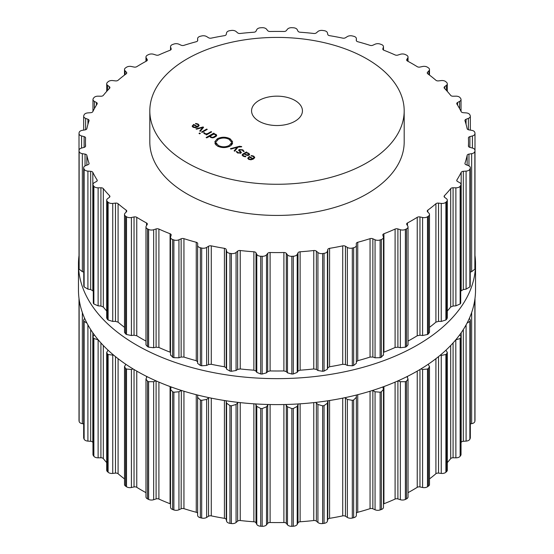 <?xml version="1.0" encoding="UTF-8"?>
<svg xmlns="http://www.w3.org/2000/svg" width="554" height="554" viewBox="0 0 554 554"><rect width="100%" height="100%" fill="white"/><g stroke="black" fill="none" stroke-linecap="round" stroke-linejoin="round"><path stroke-width="0.83" d="M78.467 289.977A198.533 114.623 0 0 0 277 404.6A198.533 114.623 0 0 0 475.533 289.977L475.533 264.023A198.533 114.623 0 0 0 474.993 255.539A198.533 114.623 0 0 1 475.533 264.023A198.533 114.623 0 0 1 277 378.638A198.533 114.623 0 0 1 78.467 264.023A198.533 114.623 0 0 0 277 378.638A198.533 114.623 0 0 0 475.533 264.023L475.533 289.977A198.533 114.623 0 0 1 277 404.6A198.533 114.623 0 0 1 78.467 289.977L78.467 264.023A198.533 114.623 0 0 1 79.007 255.539A198.533 114.623 0 0 0 78.467 264.023L78.467 289.977M187.065 162.772A127.185 73.426 0 0 0 325.669 178.686A127.185 73.426 0 0 0 404.185 110.848A127.185 73.426 0 0 0 277 37.416A127.185 73.426 0 0 0 149.815 110.848A127.185 73.426 0 0 0 187.065 162.772M404.185 110.848L404.185 142.004A127.185 73.426 180 0 1 325.669 209.841A127.185 73.426 180 0 1 187.065 193.921A127.185 73.426 180 0 1 149.815 142.004L149.815 110.848M405.937 229.162A198.533 114.623 0 0 0 406.491 228.885A4.453 2.569 0 0 0 408.035 226.939A4.453 2.569 0 0 0 407.772 226.06L406.809 224.543A2.541 1.468 180 0 1 406.657 224.038A2.541 1.468 180 0 1 407.467 222.964A191.539 110.585 0 0 0 412.439 220.194A191.539 110.585 0 0 0 417.231 217.327A2.541 1.468 180 0 1 419.967 216.946L422.598 217.5A4.453 2.569 0 0 0 427.494 216.759A198.533 114.623 0 0 0 427.965 216.441A198.533 114.623 0 0 0 428.436 216.122A4.453 2.569 0 0 0 429.495 214.46A4.453 2.569 0 0 0 428.935 213.214L427.577 211.801A2.541 1.468 180 0 1 427.259 211.088A2.541 1.468 180 0 1 427.799 210.181A191.539 110.585 0 0 0 431.961 207.002A191.539 110.585 0 0 0 435.915 203.733A2.541 1.468 180 0 1 438.512 203.11L441.261 203.422A4.453 2.569 0 0 0 445.894 202.252A198.533 114.623 0 0 0 446.275 201.891A198.533 114.623 0 0 0 446.656 201.531A4.453 2.569 0 0 0 447.307 200.195A4.453 2.569 0 0 0 446.358 198.616L444.633 197.342A2.541 1.468 180 0 1 444.093 196.435A2.541 1.468 180 0 1 444.419 195.721A191.539 110.585 0 0 0 447.66 192.203A191.539 110.585 0 0 0 450.686 188.623A2.541 1.468 180 0 1 453.082 187.771L455.88 187.827A4.453 2.569 0 0 0 460.139 186.255A198.533 114.623 0 0 0 460.422 185.867A198.533 114.623 0 0 0 460.699 185.479A4.453 2.569 0 0 0 461.032 184.503A4.453 2.569 0 0 0 459.612 182.619L457.569 181.518A2.541 1.468 180 0 1 456.759 180.445A2.541 1.468 180 0 1 456.911 179.939A191.539 110.585 0 0 0 459.162 176.172A191.539 110.585 0 0 0 461.177 172.363A2.541 1.468 180 0 1 463.317 171.304L466.094 171.11A4.453 2.569 0 0 0 469.875 169.164A198.533 114.623 0 0 0 470.048 168.762A198.533 114.623 0 0 0 470.214 168.354A4.453 2.569 0 0 0 470.332 167.758A4.453 2.569 0 0 0 468.372 165.632L466.053 164.725A2.541 1.468 180 0 1 464.931 163.506A2.541 1.468 180 0 1 464.979 163.222A191.539 110.585 0 0 0 466.177 159.303A191.539 110.585 0 0 0 467.14 155.355A2.541 1.468 180 0 1 468.961 154.116L471.655 153.673A4.453 2.569 0 0 0 474.861 151.415A198.533 114.623 0 0 0 474.923 150.993A198.533 114.623 0 0 0 474.979 150.577A4.453 2.569 0 0 0 474.993 150.383A4.453 2.569 0 0 0 472.417 148.056L469.882 147.371A2.541 1.468 180 0 1 468.414 146.041A2.541 1.468 180 0 1 468.414 145.986A191.539 110.585 0 0 0 468.539 142.004A191.539 110.585 0 0 0 468.414 138.015A2.541 1.468 180 0 1 468.414 137.96A2.541 1.468 180 0 1 469.882 136.63L472.417 135.945A4.453 2.569 0 0 0 474.993 133.618A4.453 2.569 0 0 0 474.979 133.424A198.533 114.623 0 0 0 474.923 133.008A198.533 114.623 0 0 0 474.861 132.586A4.453 2.569 0 0 0 471.655 130.328L468.961 129.885A2.541 1.468 180 0 1 467.14 128.653A191.539 110.585 0 0 0 466.177 124.705A191.539 110.585 0 0 0 464.979 120.779A2.541 1.468 180 0 1 464.931 120.495A2.541 1.468 180 0 1 466.053 119.276L468.372 118.376A4.453 2.569 0 0 0 470.332 116.243A4.453 2.569 0 0 0 470.214 115.654A198.533 114.623 0 0 0 470.048 115.246A198.533 114.623 0 0 0 469.875 114.837A4.453 2.569 0 0 0 466.094 112.891L463.317 112.697A2.541 1.468 180 0 1 461.177 111.645A191.539 110.585 0 0 0 459.162 107.829A191.539 110.585 0 0 0 456.911 104.062A2.541 1.468 180 0 1 456.759 103.556A2.541 1.468 180 0 1 457.569 102.483L459.612 101.382A4.453 2.569 0 0 0 461.032 99.498A4.453 2.569 0 0 0 460.699 98.522A198.533 114.623 0 0 0 460.422 98.134A198.533 114.623 0 0 0 460.139 97.746A4.453 2.569 0 0 0 455.88 96.174L453.082 96.23A2.541 1.468 180 0 1 450.686 95.378A191.539 110.585 0 0 0 447.66 91.798A191.539 110.585 0 0 0 444.419 88.28A2.541 1.468 180 0 1 444.093 87.567A2.541 1.468 180 0 1 444.633 86.659L446.358 85.385A4.453 2.569 0 0 0 447.307 83.806A4.453 2.569 0 0 0 446.656 82.47A198.533 114.623 0 0 0 446.275 82.11A198.533 114.623 0 0 0 445.894 81.757A4.453 2.569 0 0 0 441.261 80.579L438.512 80.891A2.541 1.468 180 0 1 435.915 80.268A191.539 110.585 0 0 0 431.961 76.999A191.539 110.585 0 0 0 427.799 73.82A2.541 1.468 180 0 1 427.259 72.913A2.541 1.468 180 0 1 427.577 72.2L428.935 70.787A4.453 2.569 0 0 0 429.495 69.541A4.453 2.569 0 0 0 428.436 67.879A198.533 114.623 0 0 0 427.965 67.56A198.533 114.623 0 0 0 427.494 67.242A4.453 2.569 0 0 0 422.598 66.501L419.967 67.055A2.541 1.468 180 0 1 417.231 66.674A191.539 110.585 0 0 0 412.439 63.807A191.539 110.585 0 0 0 407.467 61.037A2.541 1.468 180 0 1 406.657 59.964A2.541 1.468 180 0 1 406.809 59.465L407.772 57.941A4.453 2.569 0 0 0 408.035 57.062A4.453 2.569 0 0 0 406.491 55.116A198.533 114.623 0 0 0 405.937 54.839A198.533 114.623 0 0 0 405.383 54.569A4.453 2.569 0 0 0 400.348 54.285L397.897 55.068A2.541 1.468 180 0 1 395.092 54.936A191.539 110.585 0 0 0 389.587 52.54A191.539 110.585 0 0 0 383.922 50.255A2.541 1.468 180 0 1 382.8 49.036A2.541 1.468 180 0 1 382.849 48.752L383.382 47.166A4.453 2.569 0 0 0 383.465 46.675A4.453 2.569 0 0 0 381.353 44.486A198.533 114.623 0 0 0 380.736 44.272A198.533 114.623 0 0 0 380.113 44.05A4.453 2.569 0 0 0 375.058 44.223L372.856 45.22A2.541 1.468 180 0 1 370.051 45.345A191.539 110.585 0 0 0 363.957 43.468A191.539 110.585 0 0 0 357.745 41.723A2.541 1.468 180 0 1 356.277 40.394A2.541 1.468 180 0 1 356.277 40.345L356.374 38.725A4.453 2.569 0 0 0 356.381 38.635A4.453 2.569 0 0 0 353.646 36.266A198.533 114.623 0 0 0 352.974 36.107A198.533 114.623 0 0 0 352.302 35.941A4.453 2.569 0 0 0 347.358 36.571L345.447 37.755A2.541 1.468 180 0 1 342.718 38.129A191.539 110.585 0 0 0 336.188 36.827A191.539 110.585 0 0 0 329.582 35.664A2.541 1.468 180 0 1 327.76 34.431L327.414 32.831A4.453 2.569 0 0 0 324.055 30.643A198.533 114.623 0 0 0 323.349 30.546A198.533 114.623 0 0 0 322.643 30.449A4.453 2.569 0 0 0 317.927 31.516L316.362 32.852A2.541 1.468 180 0 1 313.765 33.475A191.539 110.585 0 0 0 306.964 32.776A191.539 110.585 0 0 0 300.123 32.229A2.541 1.468 180 0 1 297.99 31.176L297.214 29.618A4.453 2.569 0 0 0 293.301 27.769A198.533 114.623 0 0 0 292.574 27.735A198.533 114.623 0 0 0 291.854 27.7A4.453 2.569 0 0 0 287.484 29.175L286.3 30.643A2.541 1.468 180 0 1 283.904 31.488A191.539 110.585 0 0 0 277 31.419A191.539 110.585 0 0 0 270.096 31.488A2.541 1.468 180 0 1 267.7 30.643L266.516 29.175A4.453 2.569 0 0 0 262.146 27.7A198.533 114.623 0 0 0 261.426 27.735A198.533 114.623 0 0 0 260.699 27.769A4.453 2.569 0 0 0 256.786 29.618L256.01 31.176A2.541 1.468 180 0 1 253.877 32.229A191.539 110.585 0 0 0 247.036 32.776A191.539 110.585 0 0 0 240.235 33.475A2.541 1.468 180 0 1 237.638 32.852L236.073 31.516A4.453 2.569 0 0 0 231.357 30.449A198.533 114.623 0 0 0 230.651 30.546A198.533 114.623 0 0 0 229.945 30.643A4.453 2.569 0 0 0 226.586 32.831L226.24 34.431A2.541 1.468 180 0 1 224.418 35.664A191.539 110.585 0 0 0 217.812 36.827A191.539 110.585 0 0 0 211.282 38.129A2.541 1.468 180 0 1 208.553 37.755L206.642 36.571A4.453 2.569 0 0 0 201.698 35.941A198.533 114.623 0 0 0 201.026 36.107A198.533 114.623 0 0 0 200.354 36.266A4.453 2.569 0 0 0 197.619 38.635A4.453 2.569 0 0 0 197.626 38.725L197.723 40.345A2.541 1.468 180 0 1 197.723 40.394A2.541 1.468 180 0 1 196.254 41.723A191.539 110.585 0 0 0 190.043 43.468A191.539 110.585 0 0 0 183.949 45.345A2.541 1.468 180 0 1 181.144 45.22L178.942 44.223A4.453 2.569 0 0 0 173.887 44.05A198.533 114.623 0 0 0 173.263 44.272A198.533 114.623 0 0 0 172.647 44.486A4.453 2.569 0 0 0 170.535 46.675A4.453 2.569 0 0 0 170.618 47.166L171.151 48.752A2.541 1.468 180 0 1 171.2 49.036A2.541 1.468 180 0 1 170.078 50.255A191.539 110.585 0 0 0 164.413 52.54A191.539 110.585 0 0 0 158.908 54.936A2.541 1.468 180 0 1 156.103 55.068L153.652 54.285A4.453 2.569 0 0 0 148.617 54.569A198.533 114.623 0 0 0 148.063 54.839A198.533 114.623 0 0 0 147.509 55.116A4.453 2.569 0 0 0 145.965 57.062A4.453 2.569 0 0 0 146.228 57.941L147.191 59.465A2.541 1.468 180 0 1 147.343 59.964A2.541 1.468 180 0 1 146.533 61.037A191.539 110.585 0 0 0 141.561 63.807A191.539 110.585 0 0 0 136.769 66.674A2.541 1.468 180 0 1 134.033 67.055L131.402 66.501A4.453 2.569 0 0 0 126.506 67.242A198.533 114.623 0 0 0 126.035 67.56A198.533 114.623 0 0 0 125.564 67.879A4.453 2.569 0 0 0 124.505 69.541A4.453 2.569 0 0 0 125.066 70.787L126.423 72.2A2.541 1.468 180 0 1 126.741 72.913A2.541 1.468 180 0 1 126.201 73.82A191.539 110.585 0 0 0 122.039 76.999A191.539 110.585 0 0 0 118.085 80.268A2.541 1.468 180 0 1 115.488 80.891L112.739 80.579A4.453 2.569 0 0 0 108.106 81.757A198.533 114.623 0 0 0 107.725 82.11A198.533 114.623 0 0 0 107.344 82.47A4.453 2.569 0 0 0 106.693 83.806A4.453 2.569 0 0 0 107.642 85.385L109.367 86.659A2.541 1.468 180 0 1 109.907 87.567A2.541 1.468 180 0 1 109.581 88.28A191.539 110.585 0 0 0 106.34 91.798A191.539 110.585 0 0 0 103.314 95.378A2.541 1.468 180 0 1 100.918 96.23L98.12 96.174A4.453 2.569 0 0 0 93.861 97.746A198.533 114.623 0 0 0 93.578 98.134A198.533 114.623 0 0 0 93.301 98.522A4.453 2.569 0 0 0 92.968 99.498A4.453 2.569 0 0 0 94.388 101.382L96.431 102.483A2.541 1.468 180 0 1 97.241 103.556A2.541 1.468 180 0 1 97.088 104.062A191.539 110.585 0 0 0 94.838 107.829A191.539 110.585 0 0 0 92.823 111.645A2.541 1.468 180 0 1 90.683 112.697L87.906 112.891A4.453 2.569 0 0 0 84.125 114.837A198.533 114.623 0 0 0 83.952 115.246A198.533 114.623 0 0 0 83.786 115.654A4.453 2.569 0 0 0 83.668 116.243A4.453 2.569 0 0 0 85.628 118.376L87.948 119.276A2.541 1.468 180 0 1 89.069 120.495A2.541 1.468 180 0 1 89.021 120.779A191.539 110.585 0 0 0 87.823 124.705A191.539 110.585 0 0 0 86.86 128.653A2.541 1.468 180 0 1 85.039 129.885L82.345 130.328A4.453 2.569 0 0 0 79.139 132.586A198.533 114.623 0 0 0 79.077 133.008A198.533 114.623 0 0 0 79.021 133.424A4.453 2.569 0 0 0 79.007 133.618A4.453 2.569 0 0 0 81.583 135.945L84.118 136.63A2.541 1.468 180 0 1 85.586 137.96A2.541 1.468 180 0 1 85.586 138.015A191.539 110.585 0 0 0 85.461 142.004A191.539 110.585 0 0 0 85.586 145.986A2.541 1.468 180 0 1 85.586 146.041A2.541 1.468 180 0 1 84.118 147.371L81.583 148.056A4.453 2.569 0 0 0 79.007 150.383A4.453 2.569 0 0 0 79.021 150.577A198.533 114.623 0 0 0 79.077 150.993A198.533 114.623 0 0 0 79.139 151.415A4.453 2.569 0 0 0 82.345 153.673L85.039 154.116A2.541 1.468 180 0 1 86.86 155.355A191.539 110.585 0 0 0 87.823 159.303A191.539 110.585 0 0 0 89.021 163.222A2.541 1.468 180 0 1 89.069 163.506A2.541 1.468 180 0 1 87.948 164.725L85.628 165.632A4.453 2.569 0 0 0 83.668 167.758A4.453 2.569 0 0 0 83.786 168.354A198.533 114.623 0 0 0 83.952 168.762A198.533 114.623 0 0 0 84.125 169.164A4.453 2.569 0 0 0 87.906 171.11L90.683 171.304A2.541 1.468 180 0 1 92.823 172.363A191.539 110.585 0 0 0 94.838 176.172A191.539 110.585 0 0 0 97.088 179.939A2.541 1.468 180 0 1 97.241 180.445A2.541 1.468 180 0 1 96.431 181.518L94.388 182.619A4.453 2.569 0 0 0 92.968 184.503A4.453 2.569 0 0 0 93.301 185.479A198.533 114.623 0 0 0 93.578 185.867A198.533 114.623 0 0 0 93.861 186.255A4.453 2.569 0 0 0 98.12 187.827L100.918 187.771A2.541 1.468 180 0 1 103.314 188.623A191.539 110.585 0 0 0 106.34 192.203A191.539 110.585 0 0 0 109.581 195.721A2.541 1.468 180 0 1 109.907 196.435A2.541 1.468 180 0 1 109.367 197.342L107.642 198.616A4.453 2.569 0 0 0 106.693 200.195A4.453 2.569 0 0 0 107.344 201.531A198.533 114.623 0 0 0 107.725 201.891A198.533 114.623 0 0 0 108.106 202.252A4.453 2.569 0 0 0 112.739 203.422L115.488 203.11A2.541 1.468 180 0 1 118.085 203.733A191.539 110.585 0 0 0 122.039 207.002A191.539 110.585 0 0 0 126.201 210.181A2.541 1.468 180 0 1 126.741 211.088A2.541 1.468 180 0 1 126.423 211.801L125.066 213.214A4.453 2.569 0 0 0 124.505 214.46A4.453 2.569 0 0 0 125.564 216.122A198.533 114.623 0 0 0 126.035 216.441A198.533 114.623 0 0 0 126.506 216.759A4.453 2.569 0 0 0 131.402 217.5L134.033 216.946A2.541 1.468 180 0 1 136.769 217.327A191.539 110.585 0 0 0 141.561 220.194A191.539 110.585 0 0 0 146.533 222.964A2.541 1.468 180 0 1 147.343 224.038A2.541 1.468 180 0 1 147.191 224.543L146.228 226.06A4.453 2.569 0 0 0 145.965 226.939A4.453 2.569 0 0 0 147.509 228.885A198.533 114.623 0 0 0 148.063 229.162A198.533 114.623 0 0 0 148.617 229.432A4.453 2.569 0 0 0 153.652 229.723L156.103 228.934A2.541 1.468 180 0 1 158.908 229.065A191.539 110.585 0 0 0 164.413 231.468A191.539 110.585 0 0 0 170.078 233.746A2.541 1.468 180 0 1 171.2 234.965A2.541 1.468 180 0 1 171.151 235.249L170.618 236.835A4.453 2.569 0 0 0 170.535 237.327A4.453 2.569 0 0 0 172.647 239.515A198.533 114.623 0 0 0 173.263 239.73A198.533 114.623 0 0 0 173.887 239.951A4.453 2.569 0 0 0 178.942 239.778L181.144 238.788A2.541 1.468 180 0 1 183.949 238.656A191.539 110.585 0 0 0 190.043 240.533A191.539 110.585 0 0 0 196.254 242.278A2.541 1.468 180 0 1 197.723 243.608A2.541 1.468 180 0 1 197.723 243.663L197.626 245.277A4.453 2.569 0 0 0 197.619 245.367A4.453 2.569 0 0 0 200.354 247.735A198.533 114.623 0 0 0 201.026 247.901A198.533 114.623 0 0 0 201.698 248.06A4.453 2.569 0 0 0 206.642 247.43L208.553 246.253A2.541 1.468 180 0 1 211.282 245.872A191.539 110.585 0 0 0 217.812 247.174A191.539 110.585 0 0 0 224.418 248.337A2.541 1.468 180 0 1 226.24 249.57L226.586 251.177A4.453 2.569 0 0 0 229.945 253.358A198.533 114.623 0 0 0 230.651 253.455A198.533 114.623 0 0 0 231.357 253.552A4.453 2.569 0 0 0 236.073 252.492L237.638 251.149A2.541 1.468 180 0 1 240.235 250.526A191.539 110.585 0 0 0 247.036 251.225A191.539 110.585 0 0 0 253.877 251.779A2.541 1.468 180 0 1 256.01 252.832L256.786 254.383A4.453 2.569 0 0 0 260.699 256.239A198.533 114.623 0 0 0 261.426 256.267A198.533 114.623 0 0 0 262.146 256.301A4.453 2.569 0 0 0 266.516 254.826L267.7 253.358A2.541 1.468 180 0 1 270.096 252.513A191.539 110.585 0 0 0 277 252.582A191.539 110.585 0 0 0 283.904 252.513A2.541 1.468 180 0 1 286.3 253.358L287.484 254.826A4.453 2.569 0 0 0 291.854 256.301A198.533 114.623 0 0 0 292.574 256.267A198.533 114.623 0 0 0 293.301 256.239A4.453 2.569 0 0 0 297.214 254.383L297.99 252.832A2.541 1.468 180 0 1 300.123 251.779A191.539 110.585 0 0 0 306.964 251.225A191.539 110.585 0 0 0 313.765 250.526A2.541 1.468 180 0 1 316.362 251.149L317.927 252.492A4.453 2.569 0 0 0 322.643 253.552A198.533 114.623 0 0 0 323.349 253.455A198.533 114.623 0 0 0 324.055 253.358A4.453 2.569 0 0 0 327.414 251.177L327.76 249.57A2.541 1.468 180 0 1 329.582 248.337A191.539 110.585 0 0 0 336.188 247.174A191.539 110.585 0 0 0 342.718 245.872A2.541 1.468 180 0 1 345.447 246.253L347.358 247.43A4.453 2.569 0 0 0 352.302 248.06A198.533 114.623 0 0 0 352.974 247.901A198.533 114.623 0 0 0 353.646 247.735A4.453 2.569 0 0 0 356.381 245.367A4.453 2.569 0 0 0 356.374 245.277L356.277 243.663A2.541 1.468 180 0 1 356.277 243.608A2.541 1.468 180 0 1 357.745 242.278A191.539 110.585 0 0 0 363.957 240.533A191.539 110.585 0 0 0 370.051 238.656A2.541 1.468 180 0 1 372.856 238.788L375.058 239.778A4.453 2.569 0 0 0 380.113 239.951A198.533 114.623 0 0 0 380.736 239.73A198.533 114.623 0 0 0 381.353 239.515A4.453 2.569 0 0 0 383.465 237.327A4.453 2.569 0 0 0 383.382 236.835L382.849 235.249A2.541 1.468 180 0 1 382.8 234.965A2.541 1.468 180 0 1 383.922 233.746A191.539 110.585 0 0 0 389.587 231.468A191.539 110.585 0 0 0 395.092 229.065A2.541 1.468 180 0 1 397.897 228.934L400.348 229.723A4.453 2.569 0 0 0 405.383 229.432A198.533 114.623 0 0 0 405.937 229.162M192.169 126.222L193.041 127.219L195.271 127.711L197.778 126.901L199.177 125.433L198.207 124.096L195.534 123.466L195.624 123.888L197.681 124.359L198.429 125.391L197.342 126.513L193.72 124.421L192.155 126.09M198.443 125.287L198.429 126.464L198.443 125.287M200.326 131.353L203.588 127.275L203.048 126.963L195.984 128.847L196.587 129.193L202.674 127.489L199.724 131L200.326 131.353M201.524 132.046L202.078 132.364L207.238 129.387L206.684 129.068L201.524 132.046M198.997 133.431L199.682 133.819L200.354 133.431L199.675 133.036L198.997 133.431M204.973 133.549L204.391 132.745L203.602 132.745L204.364 133.756L206.635 134.2L205.949 134.594L206.497 134.913L211.656 131.935L211.109 131.617L207.93 133.452L206.476 133.874L204.973 133.549L204.973 134.026M209.807 136.561L209.807 136.062L210.624 137.371L212.348 137.849L213.872 137.586L216.282 136.194L216.739 135.315L215.915 134.317L213.643 133.846L214.308 133.466L213.754 133.147L206.13 137.544L206.684 137.863L209.772 136.326M215.139 142.198L214.862 141.644L217.376 138.722C221.607 136.727 225.838 136.741 230.062 138.756L232.632 141.727L232.105 141.242L231.267 141.831L229.093 139.317C225.513 137.607 221.939 137.6 218.352 139.289L215.762 142.212L215.139 142.198M259.016 121.229A25.436 14.688 180 0 1 251.564 110.848A25.436 14.688 180 0 1 277 96.161A25.436 14.688 180 0 1 302.436 110.848A25.436 14.688 180 0 1 286.737 124.415A25.436 14.688 180 0 1 259.016 121.229M218.401 145.494C221.981 147.205 225.561 147.212 229.141 145.522L231.731 142.6L232.355 142.613L232.638 143.161L230.125 146.09C225.887 148.084 221.655 148.07 217.431 146.055L214.862 143.084L215.388 143.569L216.219 142.98L218.401 145.494L218.401 146.54M241.676 146.568L239.508 146.277L230.388 148.707L230.99 149.054L237.077 147.35L234.127 150.868L234.73 151.214L237.991 147.135L241.676 146.831M242.797 149.836L239.183 149.518L238.587 150.238L240.124 151.706L240.311 152.821L237.991 152.627L236.967 151.533L236.239 151.526L237.521 152.897L240.852 153.133L241.412 152.426L239.847 150.903L239.723 149.829L242.333 150.127L243.414 151.477L244.169 151.484L242.797 149.836L242.797 150.439M239.342 151.173L239.723 149.829M240.678 153.223L240.678 152.378L240.311 153.361M249.653 154.344L248.587 153.181L246.426 152.599L246.939 152.302L246.385 151.983L242.853 154.026L242.084 155.03L243.185 156.173L245.81 156.775L245.754 156.346L243.663 155.889L242.839 155.016L243.455 154.31L244.037 153.977L247.444 155.494L249.023 155.141L249.653 154.393M247.763 158.319L248.635 159.317L250.865 159.801L253.365 158.998L254.771 157.53L253.794 156.186L251.121 155.563L251.211 155.986L253.275 156.457L254.023 157.488L252.936 158.61L249.314 156.519L247.749 158.188M254.03 158.555L254.03 157.378L254.023 158.562M408.035 226.939L408.035 344.823L406.491 346.624A198.533 114.623 180 0 1 405.937 346.894A198.533 114.623 180 0 1 405.383 347.164L405.383 229.432M383.465 352.386L383.922 352.164A191.539 110.585 180 0 0 389.587 349.879A191.539 110.585 180 0 0 395.092 347.483L397.897 347.199L400.348 347.732L405.383 347.164M429.495 214.46L429.495 332.296L428.436 333.854A198.533 114.623 180 0 1 427.965 334.18A198.533 114.623 180 0 1 427.494 334.498L422.598 335.509L419.967 335.212L417.231 335.745A191.539 110.585 180 0 1 412.439 338.612A191.539 110.585 180 0 1 408.035 341.07M356.277 361.921L357.745 360.696A191.539 110.585 180 0 0 363.957 358.95A191.539 110.585 180 0 0 370.051 357.074L372.856 357.046L375.058 357.794L380.113 357.683A198.533 114.623 180 0 0 380.736 357.469A198.533 114.623 180 0 0 381.353 357.247L383.382 354.844M447.307 200.195L447.307 317.996L446.656 319.27A198.533 114.623 180 0 1 446.275 319.623A198.533 114.623 180 0 1 445.894 319.983L441.261 321.431L438.512 321.375L435.915 322.151A191.539 110.585 180 0 1 431.961 325.42A191.539 110.585 180 0 1 429.495 327.331M197.619 245.367L197.619 363.362L200.354 365.474A198.533 114.623 180 0 0 201.026 365.633A198.533 114.623 180 0 0 201.698 365.792L206.642 365.446L208.553 364.511L211.282 364.29A191.539 110.585 180 0 0 217.812 365.592A191.539 110.585 180 0 0 224.418 366.755L226.24 367.835L226.586 369.186L229.945 371.09A198.533 114.623 180 0 0 230.651 371.194A198.533 114.623 180 0 0 231.357 371.291L236.073 370.501L237.638 369.414L240.235 368.943A191.539 110.585 180 0 0 247.036 369.643A191.539 110.585 180 0 0 253.877 370.19L256.01 371.09L256.786 372.392L260.699 373.971A198.533 114.623 180 0 0 261.426 374.005A198.533 114.623 180 0 0 262.146 374.04L266.516 372.835L267.7 371.623L270.096 370.931A191.539 110.585 180 0 0 277 371A191.539 110.585 180 0 0 283.904 370.931L286.3 371.623L287.484 372.835L291.854 374.04A198.533 114.623 180 0 0 292.574 374.005A198.533 114.623 180 0 0 293.301 373.971L297.214 372.392L297.99 371.09L300.123 370.19A191.539 110.585 180 0 0 306.964 369.643A191.539 110.585 180 0 0 313.765 368.943L316.362 369.414L317.927 370.501L322.643 371.291A198.533 114.623 180 0 0 323.349 371.194A198.533 114.623 180 0 0 324.055 371.09L327.414 369.186L327.76 367.835L329.582 366.755A191.539 110.585 180 0 0 336.188 365.592A191.539 110.585 180 0 0 342.718 364.29L345.447 364.511L347.358 365.446L352.302 365.792A198.533 114.623 180 0 0 352.974 365.633A198.533 114.623 180 0 0 353.646 365.474L356.374 363.286L356.374 245.457M356.381 245.367L356.374 363.286M461.032 184.503L460.699 303.211A198.533 114.623 180 0 1 460.422 303.599A198.533 114.623 180 0 1 460.139 303.987L455.88 305.843L453.082 306.037L450.686 307.041A191.539 110.585 180 0 1 447.66 310.621A191.539 110.585 180 0 1 447.307 311.023M470.332 167.758L470.214 286.086A198.533 114.623 180 0 1 470.048 286.494A198.533 114.623 180 0 1 469.875 286.903L466.094 289.119L463.317 289.569L461.177 290.774A191.539 110.585 180 0 1 461.032 291.072M470.332 272.028L471.655 271.682L474.861 269.147L474.861 151.415M474.993 150.383L474.979 268.309A198.533 114.623 180 0 1 474.923 268.732A198.533 114.623 180 0 1 474.861 269.147M170.618 354.844L172.647 357.247A198.533 114.623 180 0 0 173.263 357.469A198.533 114.623 180 0 0 173.887 357.683L178.942 357.794L181.144 357.046L183.949 357.074A191.539 110.585 180 0 0 190.043 358.95A191.539 110.585 180 0 0 196.254 360.696L197.723 361.921M145.965 226.939L145.965 344.823L147.509 346.624A198.533 114.623 180 0 0 148.063 346.894A198.533 114.623 180 0 0 148.617 347.164L153.652 347.732L156.103 347.199L158.908 347.483A191.539 110.585 180 0 0 164.413 349.879A191.539 110.585 180 0 0 170.078 352.164L170.535 352.386M145.965 341.07A191.539 110.585 180 0 1 141.561 338.612A191.539 110.585 180 0 1 136.769 335.745L136.769 217.327M124.505 214.46L124.505 332.296L125.564 333.854A198.533 114.623 180 0 0 126.035 334.18A198.533 114.623 180 0 0 126.506 334.498L131.402 335.509L134.033 335.212L136.769 335.745M124.505 327.331A191.539 110.585 180 0 1 122.039 325.42A191.539 110.585 180 0 1 118.085 322.151L118.085 203.733M106.693 200.195L106.693 317.996L107.344 319.27A198.533 114.623 180 0 0 107.725 319.623A198.533 114.623 180 0 0 108.106 319.983L112.739 321.431L115.488 321.375L118.085 322.151M106.693 311.023A191.539 110.585 180 0 1 106.34 310.621A191.539 110.585 180 0 1 103.314 307.041L103.314 188.623M92.968 184.503L93.301 303.211A198.533 114.623 180 0 0 93.578 303.599A198.533 114.623 180 0 0 93.861 303.987L98.12 305.843L100.918 306.037L103.314 307.041M92.968 291.072A191.539 110.585 180 0 1 92.823 290.774L92.823 172.363M83.668 167.758L83.786 286.086A198.533 114.623 180 0 0 83.952 286.494A198.533 114.623 180 0 0 84.125 286.903L87.906 289.119L90.683 289.569L92.823 290.774M79.021 267.928L79.021 268.309A198.533 114.623 180 0 0 79.077 268.732A198.533 114.623 180 0 0 79.139 269.147L82.345 271.682L83.668 272.028M197.342 127.129L197.342 126.513M193.72 125.066L193.72 124.421M203.048 127.953L203.048 126.963M202.674 128.417L202.674 127.489M206.684 129.698L206.684 129.068M199.675 133.819L199.675 133.036M204.391 133.77L204.391 132.745M206.635 134.837L206.635 134.2M211.109 132.254L211.109 131.617M213.643 134.213L213.643 133.846M213.754 133.784L213.754 133.147M215.236 142.198L215.236 141.679M231.503 141.81L231.503 141.325M216.219 145.19L216.219 142.98M215.991 144.975L215.991 143.486M215.388 144.255L215.388 143.569M215.229 144.005L215.229 143.057M232.258 144.095L232.258 143.133M231.731 144.816L231.731 142.6M231.641 144.913L231.641 143.077M231.274 145.273L231.274 143.05M237.077 148.278L237.077 147.35M236.967 152.53L236.967 151.533M244.473 154.234L244.473 153.721L246.426 152.599M246.385 152.939L246.385 151.983M245.754 156.775L245.754 156.346M252.936 159.227L252.936 158.61M249.314 157.163L249.314 156.519M383.465 503.981A2.541 1.468 180 0 1 383.922 503.745A191.539 110.585 0 0 0 389.587 501.46A191.539 110.585 0 0 0 395.092 499.064A2.541 1.468 180 0 1 397.897 498.932L400.348 499.715A4.453 2.569 0 0 0 405.383 499.431A198.533 114.623 0 0 0 405.937 499.161A198.533 114.623 0 0 0 406.491 498.884A4.453 2.569 0 0 0 408.035 496.938L408.035 379.054L406.996 376.616M408.035 492.651A191.539 110.585 0 0 0 412.439 490.193A191.539 110.585 0 0 0 417.231 487.326A2.541 1.468 180 0 1 419.967 486.945L422.598 487.499A4.453 2.569 0 0 0 427.494 486.758A198.533 114.623 0 0 0 427.965 486.44A198.533 114.623 0 0 0 428.436 486.121A4.453 2.569 0 0 0 429.495 484.459L429.495 366.623L428.18 364.276M429.495 478.912A191.539 110.585 0 0 0 431.961 477.001A191.539 110.585 0 0 0 435.915 473.732A2.541 1.468 180 0 1 438.512 473.109L441.261 473.421A4.453 2.569 0 0 0 445.894 472.243A198.533 114.623 0 0 0 446.275 471.89A198.533 114.623 0 0 0 446.656 471.53A4.453 2.569 0 0 0 447.307 470.194L447.307 352.399L445.915 350.211M447.307 462.604A191.539 110.585 0 0 0 447.66 462.202A191.539 110.585 0 0 0 450.686 458.622A2.541 1.468 180 0 1 453.082 457.77L455.88 457.826A4.453 2.569 0 0 0 460.139 456.254A198.533 114.623 0 0 0 460.422 455.866A198.533 114.623 0 0 0 460.699 455.478A4.453 2.569 0 0 0 461.032 454.502L461.032 336.735L459.778 334.727M461.032 442.653A191.539 110.585 0 0 0 461.177 442.355A2.541 1.468 180 0 1 463.317 441.303L466.094 441.109A4.453 2.569 0 0 0 469.875 439.163A198.533 114.623 0 0 0 470.048 438.754A198.533 114.623 0 0 0 470.214 438.346A4.453 2.569 0 0 0 470.332 437.757L470.332 320.011L469.39 318.28M470.332 423.886L471.655 423.671A4.453 2.569 0 0 0 474.861 421.414A198.533 114.623 0 0 0 474.923 420.992A198.533 114.623 0 0 0 474.979 420.576A4.453 2.569 0 0 0 474.993 420.382A4.453 2.569 0 0 0 474.979 420.188M79.021 420.188A4.453 2.569 0 0 0 79.007 420.382A4.453 2.569 0 0 0 79.021 420.576A198.533 114.623 0 0 0 79.077 420.992A198.533 114.623 0 0 0 79.139 421.414A4.453 2.569 0 0 0 82.345 423.671L83.668 423.886M84.61 318.28L83.668 320.011L83.668 437.757A4.453 2.569 0 0 0 83.786 438.346A198.533 114.623 0 0 0 83.952 438.754A198.533 114.623 0 0 0 84.125 439.163A4.453 2.569 0 0 0 87.906 441.109L90.683 441.303A2.541 1.468 180 0 1 92.823 442.355A191.539 110.585 0 0 0 92.968 442.653M94.222 334.727L92.968 336.735L92.968 454.502A4.453 2.569 0 0 0 93.301 455.478A198.533 114.623 0 0 0 93.578 455.866A198.533 114.623 0 0 0 93.861 456.254A4.453 2.569 0 0 0 98.12 457.826L100.918 457.77A2.541 1.468 180 0 1 103.314 458.622A191.539 110.585 0 0 0 106.34 462.202A191.539 110.585 0 0 0 106.693 462.604M108.085 350.211L106.693 352.399L106.693 470.194A4.453 2.569 0 0 0 107.344 471.53A198.533 114.623 0 0 0 107.725 471.89A198.533 114.623 0 0 0 108.106 472.243A4.453 2.569 0 0 0 112.739 473.421L115.488 473.109A2.541 1.468 180 0 1 118.085 473.732A191.539 110.585 0 0 0 122.039 477.001A191.539 110.585 0 0 0 124.505 478.912M125.82 364.276L124.505 366.623L124.505 484.459A4.453 2.569 0 0 0 125.564 486.121A198.533 114.623 0 0 0 126.035 486.44A198.533 114.623 0 0 0 126.506 486.758A4.453 2.569 0 0 0 131.402 487.499L134.033 486.945A2.541 1.468 180 0 1 136.769 487.326A191.539 110.585 0 0 0 141.561 490.193A191.539 110.585 0 0 0 145.965 492.651M147.004 376.616L145.965 379.054L145.965 496.938A4.453 2.569 0 0 0 147.509 498.884A198.533 114.623 0 0 0 148.063 499.161A198.533 114.623 0 0 0 148.617 499.431A4.453 2.569 0 0 0 153.652 499.715L156.103 498.932A2.541 1.468 180 0 1 158.908 499.064A191.539 110.585 0 0 0 164.413 501.46A191.539 110.585 0 0 0 170.078 503.745A2.541 1.468 180 0 1 170.535 503.981M171.158 386.955L170.535 389.386L170.535 507.326A4.453 2.569 0 0 0 172.647 509.514A198.533 114.623 0 0 0 173.263 509.728A198.533 114.623 0 0 0 173.887 509.95A4.453 2.569 0 0 0 178.942 509.777L181.144 508.78A2.541 1.468 180 0 1 183.949 508.655A191.539 110.585 0 0 0 190.043 510.532A191.539 110.585 0 0 0 196.254 512.277A2.541 1.468 180 0 1 197.619 513.198M197.626 397.467L197.626 515.275A4.453 2.569 0 0 0 197.619 515.365A4.453 2.569 0 0 0 200.354 517.734A198.533 114.623 0 0 0 201.026 517.893A198.533 114.623 0 0 0 201.698 518.059A4.453 2.569 0 0 0 206.642 517.429L208.553 516.245A2.541 1.468 180 0 1 211.282 515.871A191.539 110.585 0 0 0 217.812 517.173A191.539 110.585 0 0 0 224.418 518.336A2.541 1.468 180 0 1 226.24 519.569L226.586 521.169A4.453 2.569 0 0 0 229.945 523.357A198.533 114.623 0 0 0 230.651 523.454A198.533 114.623 0 0 0 231.357 523.551A4.453 2.569 0 0 0 236.073 522.484L237.638 521.148A2.541 1.468 180 0 1 240.235 520.525A191.539 110.585 0 0 0 247.036 521.224A191.539 110.585 0 0 0 253.877 521.771A2.541 1.468 180 0 1 256.01 522.824L256.786 524.382A4.453 2.569 0 0 0 260.699 526.231A198.533 114.623 0 0 0 261.426 526.265A198.533 114.623 0 0 0 262.146 526.3A4.453 2.569 0 0 0 266.516 524.825L267.7 523.357A2.541 1.468 180 0 1 270.096 522.512A191.539 110.585 0 0 0 277 522.581A191.539 110.585 0 0 0 283.904 522.512A2.541 1.468 180 0 1 286.3 523.357L287.484 524.825A4.453 2.569 0 0 0 291.854 526.3A198.533 114.623 0 0 0 292.574 526.265A198.533 114.623 0 0 0 293.301 526.231A4.453 2.569 0 0 0 297.214 524.382L297.99 522.824A2.541 1.468 180 0 1 300.123 521.771A191.539 110.585 0 0 0 306.964 521.224A191.539 110.585 0 0 0 313.765 520.525A2.541 1.468 180 0 1 316.362 521.148L317.927 522.484A4.453 2.569 0 0 0 322.643 523.551A198.533 114.623 0 0 0 323.349 523.454A198.533 114.623 0 0 0 324.055 523.357A4.453 2.569 0 0 0 327.414 521.169L327.76 519.569A2.541 1.468 180 0 1 329.582 518.336A191.539 110.585 0 0 0 336.188 517.173A191.539 110.585 0 0 0 342.718 515.871A2.541 1.468 180 0 1 345.447 516.245L347.358 517.429A4.453 2.569 0 0 0 352.302 518.059A198.533 114.623 0 0 0 352.974 517.893A198.533 114.623 0 0 0 353.646 517.734A4.453 2.569 0 0 0 356.381 515.365A4.453 2.569 0 0 0 356.374 515.275L356.374 397.467M356.381 513.198A2.541 1.468 180 0 1 357.745 512.277A191.539 110.585 0 0 0 363.957 510.532A191.539 110.585 0 0 0 370.051 508.655A2.541 1.468 180 0 1 372.856 508.78L375.058 509.777A4.453 2.569 0 0 0 380.113 509.95A198.533 114.623 0 0 0 380.736 509.728A198.533 114.623 0 0 0 381.353 509.514A4.453 2.569 0 0 0 383.465 507.326L383.465 389.386L382.842 386.955M193.041 125.661L193.838 124.996L196.905 126.769L195.742 127.226L193.526 126.942L193.041 125.661L192.903 127.136M196.905 127.323L196.905 126.769M210.499 135.959L213.463 134.241L215.354 134.553L215.894 135.647L212.93 137.357L211.032 137.053L210.499 135.959L210.409 137.24M215.991 136.45L215.991 135.315L215.894 136.519M406.491 498.884L406.491 381.152A198.533 114.623 180 0 1 405.937 381.422A198.533 114.623 180 0 1 405.383 381.699L400.348 381.706L398.16 380.785M406.491 381.152L408.035 379.054M422.598 487.499L422.598 369.483L420.881 368.964M422.598 369.483L427.494 369.026A198.533 114.623 180 0 0 427.965 368.708A198.533 114.623 180 0 0 428.436 368.382L429.495 366.623M381.353 509.514L381.353 391.775L383.465 389.386M381.353 391.775A198.533 114.623 180 0 1 380.736 391.997A198.533 114.623 180 0 1 380.113 392.211L375.058 391.768L372.662 390.418M353.646 517.734L353.646 400.002L356.374 397.266L356.312 395.057M441.261 473.421L441.261 355.405L440.257 355.204M441.261 355.405L445.894 354.512A198.533 114.623 180 0 0 446.275 354.151A198.533 114.623 180 0 0 446.656 353.798L447.307 352.399M356.381 515.365L356.374 397.266M353.646 400.002A198.533 114.623 180 0 1 352.974 400.161A198.533 114.623 180 0 1 352.302 400.32L347.358 399.42L344.934 397.682M327.76 519.569L328.01 400.757M455.88 457.826L455.797 339.81M327.76 401.304L327.414 403.16L324.055 405.618A198.533 114.623 180 0 1 323.349 405.722A198.533 114.623 180 0 1 322.643 405.819L317.927 404.475L315.669 402.405M455.88 339.817L460.139 338.515A198.533 114.623 180 0 0 460.422 338.127A198.533 114.623 180 0 0 460.699 337.739L461.032 336.735M297.99 522.824L297.99 404.565L298.495 403.928M297.99 404.565L297.214 406.373L293.301 408.499A198.533 114.623 180 0 1 292.574 408.533A198.533 114.623 180 0 1 291.854 408.568L287.484 406.809L285.622 404.496M467.091 323.044L469.875 321.431A198.533 114.623 180 0 0 470.048 321.022A198.533 114.623 180 0 0 470.214 320.614L470.332 320.011M267.7 523.357L267.7 405.092L268.378 404.496M267.7 405.092L266.516 406.809L262.146 408.568A198.533 114.623 180 0 1 261.426 408.533A198.533 114.623 180 0 1 260.699 408.499L256.786 406.373L255.505 403.928M473.809 305.053L474.861 303.675A198.533 114.623 180 0 0 474.923 303.26A198.533 114.623 180 0 0 474.979 302.837L474.536 301.459M237.638 521.148L237.638 402.883L238.331 402.405M237.638 402.883L236.073 404.475L231.357 405.819A198.533 114.623 180 0 1 230.651 405.722A198.533 114.623 180 0 1 229.945 405.618L226.586 403.16L225.99 400.757M208.553 516.245L208.553 397.987L209.066 397.682M208.553 397.987L206.642 399.42L201.698 400.32A198.533 114.623 180 0 1 201.026 400.161A198.533 114.623 180 0 1 200.354 400.002L197.619 397.37L197.619 515.365M197.626 397.266L197.688 395.057M181.144 508.78L181.338 390.418M181.144 390.522L178.942 391.768L173.887 392.211A198.533 114.623 180 0 1 173.263 391.997A198.533 114.623 180 0 1 172.647 391.775L170.535 389.386M155.84 380.785L153.652 381.706L148.617 381.699A198.533 114.623 180 0 1 148.063 381.422A198.533 114.623 180 0 1 147.509 381.152L145.965 379.054M133.119 368.964L131.402 369.483L126.506 369.026A198.533 114.623 180 0 1 126.035 368.708A198.533 114.623 180 0 1 125.564 368.382L124.505 366.623M113.743 355.204L108.106 354.512A198.533 114.623 180 0 1 107.725 354.151A198.533 114.623 180 0 1 107.344 353.798L106.693 352.399M98.203 339.81L93.861 338.515A198.533 114.623 180 0 1 93.578 338.127A198.533 114.623 180 0 1 93.301 337.739L92.968 336.735M84.125 439.163L84.125 321.431L86.909 323.044M84.125 321.431A198.533 114.623 180 0 1 83.952 321.022A198.533 114.623 180 0 1 83.786 320.614L83.668 320.011M79.139 421.414L79.139 303.675L80.192 305.053M79.139 303.675A198.533 114.623 180 0 1 79.077 303.26A198.533 114.623 180 0 1 79.021 302.837L79.007 420.382M79.464 301.459L79.007 302.643M246.412 152.939L248.109 153.458L248.912 154.289L248.462 154.829L246.094 154.663L246.094 155.148L246.094 154.663L244.473 153.721M248.635 157.758L249.425 157.094L252.499 158.859L251.336 159.317L249.12 159.04L248.635 157.758L248.497 159.233M252.499 159.42L252.499 158.859M406.491 346.624L406.491 228.885M400.348 347.732L400.348 229.723M397.897 347.199L397.897 228.934M407.467 225.582L407.467 222.964M395.092 347.483L395.092 229.065M417.231 335.745L417.231 217.327M383.922 352.164L383.922 233.746M419.967 335.212L419.967 216.946M422.598 335.509L422.598 217.5M427.494 334.498L427.494 216.759M381.353 357.247L381.353 239.515M428.436 333.854L428.436 216.122M380.113 357.683L380.113 239.951M375.058 357.794L375.058 239.778M372.856 357.046L372.856 238.788M427.799 212.03L427.799 210.181M370.051 357.074L370.051 238.656M435.915 322.151L435.915 203.733M357.745 360.696L357.745 242.278M438.512 321.375L438.512 203.11M441.261 321.431L441.261 203.422M445.894 319.983L445.894 202.252M353.646 365.474L353.646 247.735M446.656 319.27L446.656 201.531M352.302 365.792L352.302 248.06M347.358 365.446L347.358 247.43M345.447 364.511L345.447 246.253M444.419 197.148L444.419 195.721M342.718 364.29L342.718 245.872M450.686 307.041L450.686 188.623M329.582 366.755L329.582 248.337M453.082 306.037L453.082 187.771M327.76 367.835L327.76 249.57M455.88 305.843L455.88 187.827M327.414 369.186L327.414 251.177M460.139 303.987L460.139 186.255M324.055 371.09L324.055 253.358M460.699 303.211L460.699 185.479M322.643 371.291L322.643 253.552M317.927 370.501L317.927 252.492M316.362 369.414L316.362 251.149M456.911 180.95L456.911 179.939M313.765 368.943L313.765 250.526M461.177 290.774L461.177 172.363M300.123 370.19L300.123 251.779M463.317 289.569L463.317 171.304M297.99 371.09L297.99 252.832M466.094 289.119L466.094 171.11M297.214 372.392L297.214 254.383M469.875 286.903L469.875 169.164M293.301 373.971L293.301 256.239M470.214 286.086L470.214 168.354M291.854 374.04L291.854 256.301M287.484 372.835L287.484 254.826M286.3 371.623L286.3 253.358M464.979 163.79L464.979 163.222M283.904 370.931L283.904 252.513M467.14 165.147L467.14 155.355M270.096 370.931L270.096 252.513M468.961 165.902L468.961 154.116M267.7 371.623L267.7 253.358M471.655 271.682L471.655 153.673M266.516 372.835L266.516 254.826M262.146 374.04L262.146 256.301M474.979 268.309L474.979 150.577M260.699 373.971L260.699 256.239M256.786 372.392L256.786 254.383M256.01 371.09L256.01 252.832M253.877 370.19L253.877 251.779M240.235 368.943L240.235 250.526M469.882 147.371L469.882 136.63M237.638 369.414L237.638 251.149M472.417 148.056L472.417 135.945M236.073 370.501L236.073 252.492M231.357 371.291L231.357 253.552M229.945 371.09L229.945 253.358M226.586 369.186L226.586 251.177M226.24 367.835L226.24 249.57M224.418 366.755L224.418 248.337M211.282 364.29L211.282 245.872M466.053 124.241L466.053 119.276M208.553 364.511L208.553 246.253M468.372 129.74L468.372 118.376M206.642 365.446L206.642 247.43M201.698 365.792L201.698 248.06M200.354 365.474L200.354 247.735M197.626 363.286L197.626 245.457M196.254 360.696L196.254 242.278M183.949 357.074L183.949 238.656M457.569 105.115L457.569 102.483M181.144 357.046L181.144 238.788M459.612 108.639L459.612 101.382M178.942 357.794L178.942 239.778M173.887 357.683L173.887 239.951M172.647 357.247L172.647 239.515M170.078 352.164L170.078 233.746M158.908 347.483L158.908 229.065M444.633 88.508L444.633 86.659M156.103 347.199L156.103 228.934M446.358 90.35L446.358 85.385M153.652 347.732L153.652 229.723M148.617 347.164L148.617 229.432M147.509 346.624L147.509 228.885M146.533 225.582L146.533 222.964M427.577 73.627L427.577 72.2M134.033 335.212L134.033 216.946M428.935 74.665L428.935 70.787M131.402 335.509L131.402 217.5M126.506 334.498L126.506 216.759M125.564 333.854L125.564 216.122M126.201 212.03L126.201 210.181M406.809 60.469L406.809 59.465M115.488 321.375L115.488 203.11M407.772 61.203L407.772 57.941M112.739 321.431L112.739 203.422M108.106 319.983L108.106 202.252M107.344 319.27L107.344 201.531M109.581 197.148L109.581 195.721M382.849 49.313L382.849 48.752M100.918 306.037L100.918 187.771M383.382 49.971L383.382 47.166M98.12 305.843L98.12 187.827M93.861 303.987L93.861 186.255M93.301 303.211L93.301 185.479M97.088 180.95L97.088 179.939M90.683 289.569L90.683 171.304M356.374 40.802L356.374 38.725M87.906 289.119L87.906 171.11M84.125 286.903L84.125 169.164M83.786 286.086L83.786 168.354M89.021 163.79L89.021 163.222M86.86 165.147L86.86 155.355M85.039 165.902L85.039 154.116M82.345 271.682L82.345 153.673M79.139 269.147L79.139 151.415M79.021 268.309L79.021 150.577M84.118 147.371L84.118 136.63M81.583 148.056L81.583 135.945M87.948 124.241L87.948 119.276M85.628 129.74L85.628 118.376M96.431 105.115L96.431 102.483M94.388 108.639L94.388 101.382M109.367 88.508L109.367 86.659M107.642 90.35L107.642 85.385M197.626 40.802L197.626 38.725M126.423 73.627L126.423 72.2M125.066 74.665L125.066 70.787M170.618 49.971L170.618 47.166M171.151 49.313L171.151 48.752M147.191 60.469L147.191 59.465M146.228 61.203L146.228 57.941M193.471 125.232L193.471 124.567M198.207 124.761L198.207 124.096M196.94 124.041L196.94 123.59M207.93 134.089L207.93 133.452M206.476 134.22L206.476 133.874M215.915 135.044L215.915 134.317M230.062 140.003L230.062 138.756M217.376 139.982L217.376 138.722M229.141 146.575L229.141 145.522M239.508 146.748L239.508 146.277M239.183 151.055L239.183 149.518M237.991 153.133L237.991 152.627M240.637 152.205L240.637 151.45M239.847 151.519L239.847 150.903M248.587 153.79L248.587 153.181M242.853 154.919L242.853 154.026M244.681 156.747L244.681 156.304M243.663 156.422L243.663 155.889M249.065 157.329L249.065 156.657M253.794 156.851L253.794 156.186M252.534 156.138L252.534 155.688M193.526 127.455L193.526 126.942M195.742 127.655L195.742 127.226M211.032 137.572L211.032 137.053M212.93 137.814L212.93 137.357M214.661 137.26L214.661 136.651M405.383 499.431L405.383 381.699M400.348 499.715L400.348 381.706M397.897 498.932L397.897 380.903M407.467 377.489L407.467 376.374M395.092 499.064L395.092 382.121M417.231 487.326L417.231 371.118M383.922 503.745L383.922 386.56M419.967 486.945L419.967 369.511M427.494 486.758L427.494 369.026M428.436 486.121L428.436 368.382M380.113 509.95L380.113 392.211M375.058 509.777L375.058 391.768M372.856 508.78L372.856 390.522M370.051 508.655L370.051 391.235M435.915 473.732L435.915 358.687M357.745 512.277L357.745 394.69M438.512 473.109L438.512 356.637M445.894 472.243L445.894 354.512M446.656 471.53L446.656 353.798M352.302 518.059L352.302 400.32M347.358 517.429L347.358 399.42M345.447 516.245L345.447 397.987M342.718 515.871L342.718 398.139M450.686 458.622L450.686 345.502M329.582 518.336L329.582 400.507M453.082 457.77L453.082 342.933M327.414 521.169L327.414 403.16M460.139 456.254L460.139 338.515M324.055 523.357L324.055 405.618M460.699 455.478L460.699 337.739M322.643 523.551L322.643 405.819M317.927 522.484L317.927 404.475M316.362 521.148L316.362 402.883M313.765 520.525L313.765 402.619M461.177 442.355L461.177 332.774M300.123 521.771L300.123 403.824M463.317 441.303L463.317 329.575M466.094 441.109L466.094 324.9M297.214 524.382L297.214 406.373M469.875 439.163L469.875 321.431M293.301 526.231L293.301 408.499M470.214 438.346L470.214 320.614M291.854 526.3L291.854 408.568M287.484 524.825L287.484 406.809M286.3 523.357L286.3 405.092M283.904 522.512L283.904 404.531M270.096 522.512L270.096 404.531M471.655 423.671L471.655 312.532M266.516 524.825L266.516 406.809M474.861 421.414L474.861 303.675M262.146 526.3L262.146 408.568M474.979 420.576L474.979 302.837M260.699 526.231L260.699 408.499M256.786 524.382L256.786 406.373M256.01 522.824L256.01 404.565M253.877 521.771L253.877 403.824M240.235 520.525L240.235 402.619M236.073 522.484L236.073 404.475M231.357 523.551L231.357 405.819M229.945 523.357L229.945 405.618M226.586 521.169L226.586 403.16M226.24 519.569L226.24 401.304M224.418 518.336L224.418 400.507M211.282 515.871L211.282 398.139M206.642 517.429L206.642 399.42M201.698 518.059L201.698 400.32M200.354 517.734L200.354 400.002M196.254 512.277L196.254 394.69M183.949 508.655L183.949 391.235M178.942 509.777L178.942 391.768M173.887 509.95L173.887 392.211M172.647 509.514L172.647 391.775M170.078 503.745L170.078 386.56M158.908 499.064L158.908 382.121M156.103 498.932L156.103 380.903M153.652 499.715L153.652 381.706M148.617 499.431L148.617 381.699M147.509 498.884L147.509 381.152M146.533 377.489L146.533 376.374M136.769 487.326L136.769 371.118M134.033 486.945L134.033 369.511M131.402 487.499L131.402 369.483M126.506 486.758L126.506 369.026M125.564 486.121L125.564 368.382M118.085 473.732L118.085 358.687M115.488 473.109L115.488 356.637M112.739 473.421L112.739 355.405M108.106 472.243L108.106 354.512M107.344 471.53L107.344 353.798M103.314 458.622L103.314 345.502M100.918 457.77L100.918 342.933M98.12 457.826L98.12 339.817M93.861 456.254L93.861 338.515M93.301 455.478L93.301 337.739M92.823 442.355L92.823 332.774M90.683 441.303L90.683 329.575M87.906 441.109L87.906 324.9M83.786 438.346L83.786 320.614M82.345 423.671L82.345 312.532M79.021 420.576L79.021 302.837M248.462 155.383L248.462 154.829M249.12 159.552L249.12 159.04M251.336 159.753L251.336 159.317M383.465 237.327L383.465 355.266M468.539 142.004L468.539 146.498M474.993 133.618L474.993 251.357M470.332 116.243L470.332 130.114M461.032 99.498L461.032 111.347M170.535 237.327L170.535 355.266M447.307 83.806L447.307 91.396M429.495 69.541L429.495 75.088M408.035 57.062L408.035 61.349M383.465 46.675L383.465 50.019M356.381 38.635L356.381 40.802M79.007 133.618L79.007 268.122M85.461 142.004L85.461 146.498M83.668 116.243L83.668 130.114M92.968 99.498L92.968 111.347M106.693 83.806L106.693 91.396M197.619 38.635L197.619 40.802M124.505 69.541L124.505 75.088M170.535 46.675L170.535 50.019M145.965 57.062L145.965 61.349M242.839 155.958L242.839 155.016M474.993 302.643L474.993 420.382M474.993 298.461L474.993 403.617M79.007 298.461L79.007 403.617M248.912 155.203L248.912 154.289"/></g></svg>
